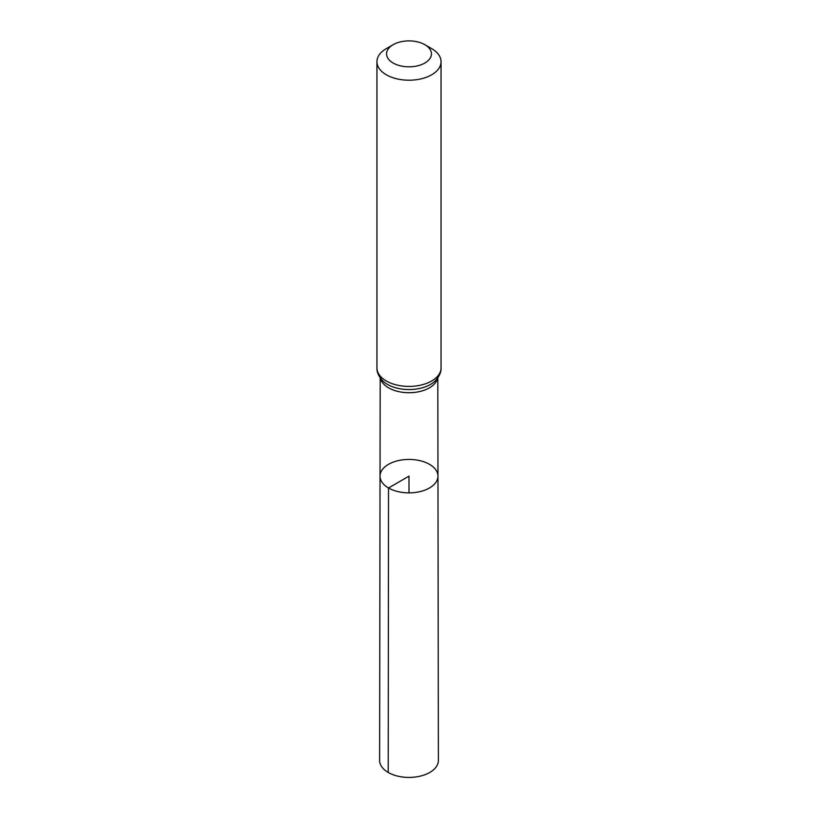 <?xml version="1.0" encoding="UTF-8"?>
<svg xmlns="http://www.w3.org/2000/svg" width="818" height="818" viewBox="0 0 818 818"><rect width="100%" height="100%" fill="white"/><g stroke="black" fill="none" stroke-linecap="round" stroke-linejoin="round"><path stroke-width="1.23" d="M388.519 487.978A28.967 16.718 180 0 1 380.033 476.137A28.967 16.718 180 0 1 409 459.43A28.967 16.718 180 0 1 437.967 476.137A28.967 16.718 180 0 1 420.094 491.598A28.967 16.718 180 0 1 388.519 487.978A28.967 16.718 180 0 1 380.033 476.137L379.624 760.443A29.376 16.963 180 0 0 388.223 772.458A29.376 16.963 180 0 0 420.258 776.129A29.376 16.963 180 0 0 438.376 760.443L437.967 476.137A28.967 16.718 180 0 1 420.094 491.598A28.967 16.718 180 0 1 388.519 487.978M393.131 63.017A22.434 12.955 180 0 1 393.131 44.693A22.434 12.955 180 0 1 424.869 44.693A22.434 12.955 180 0 1 424.869 63.017A22.434 12.955 180 0 1 393.131 63.017M424.869 44.693L431.669 48.62A32.055 18.507 180 0 1 441.055 61.708A32.055 18.507 180 0 1 421.27 78.804A32.055 18.507 180 0 1 386.331 74.786A32.055 18.507 180 0 1 376.945 61.708A32.055 18.507 180 0 1 386.331 48.62L393.131 44.693M409 492.876L409 476.148L388.519 487.978L388.223 772.458M437.589 378.182A28.814 16.636 180 0 1 418.325 391.822A28.814 16.636 180 0 1 388.622 387.844A28.814 16.636 180 0 1 380.411 378.182M386.331 380.983A32.055 18.507 180 0 1 376.945 367.906C376.72 372.118 378.683 376.474 382.834 380.963A30.43 17.567 180 0 0 387.476 384.409A30.43 17.567 180 0 0 435.166 380.963C439.317 376.474 441.28 372.118 441.055 367.906A32.055 18.507 180 0 1 421.27 385.002A32.055 18.507 180 0 1 386.331 380.983M380.186 377.855L380.033 476.137M437.814 377.855L437.967 476.137M376.945 61.708L376.945 367.906M441.055 61.708L441.055 367.906"/></g></svg>
